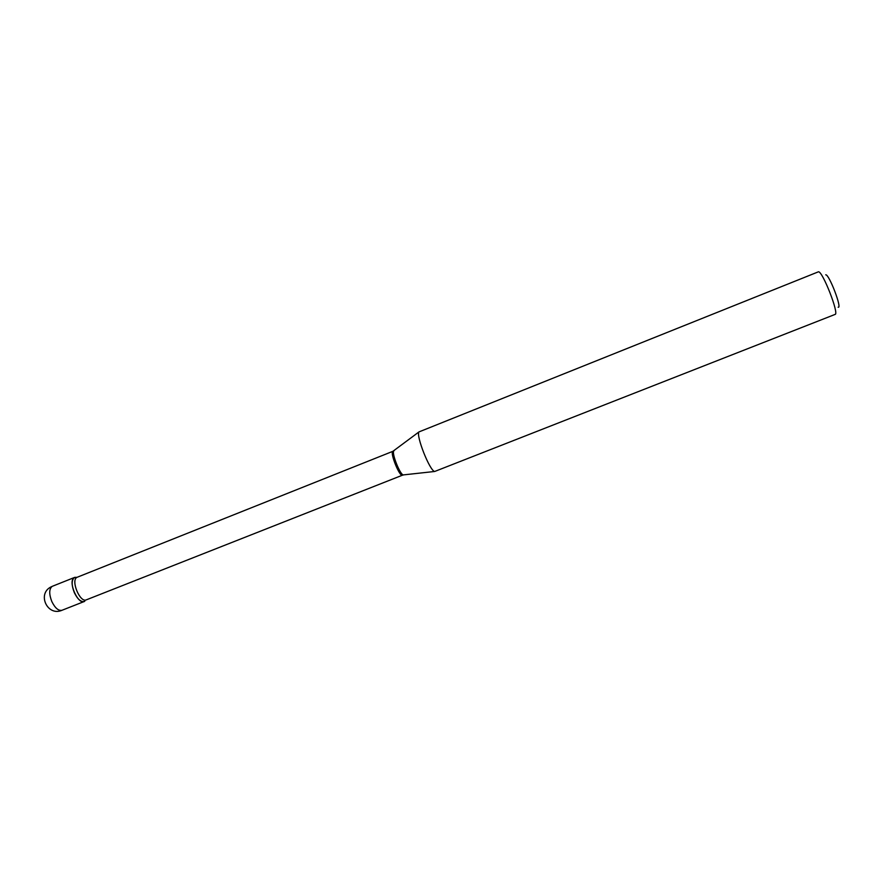 <?xml version="1.0" encoding="UTF-8"?>
<svg xmlns="http://www.w3.org/2000/svg" width="883" height="883" viewBox="0 0 883 883"><rect width="100%" height="100%" fill="white"/><g stroke="black" fill="none" stroke-linecap="round" stroke-linejoin="round"><path stroke-width="1.32" d="M74.304 592.603C77.549 599.204 80.883 602.162 84.304 601.489L84.79 601.235C78.366 606.113 67.251 580.893 74.371 577.537L76.976 577.327L74.735 577.361C71.479 579.645 71.324 584.734 74.304 592.603M825.737 274.801C829.104 274.083 842.393 308.796 838.155 307.229M818.42 271.809C822.426 270.684 839.435 314.149 835.097 314.414L434.679 471.478C429.866 471.081 415.75 435.485 418.984 431.908L818.42 271.809M61.998 610.274C47.384 616.775 36.744 593.608 51.225 586.82L52.086 586.433C49.051 589.049 48.962 594.082 51.81 601.511C55.066 608.078 58.455 611.003 61.998 610.274L84.304 601.489M393.078 451.246L392.78 451.379C389.878 452.968 399.635 477.074 402.427 475.209L403.785 474.855M394.171 450.617L393.774 450.915C391.555 453.31 400.032 474.69 403.288 474.911L434.679 471.478M418.984 431.908L392.935 451.29L76.953 577.35C70.574 580.297 80.022 603.056 86.302 599.855L402.427 475.209M52.461 586.246L74.735 577.361"/></g></svg>
